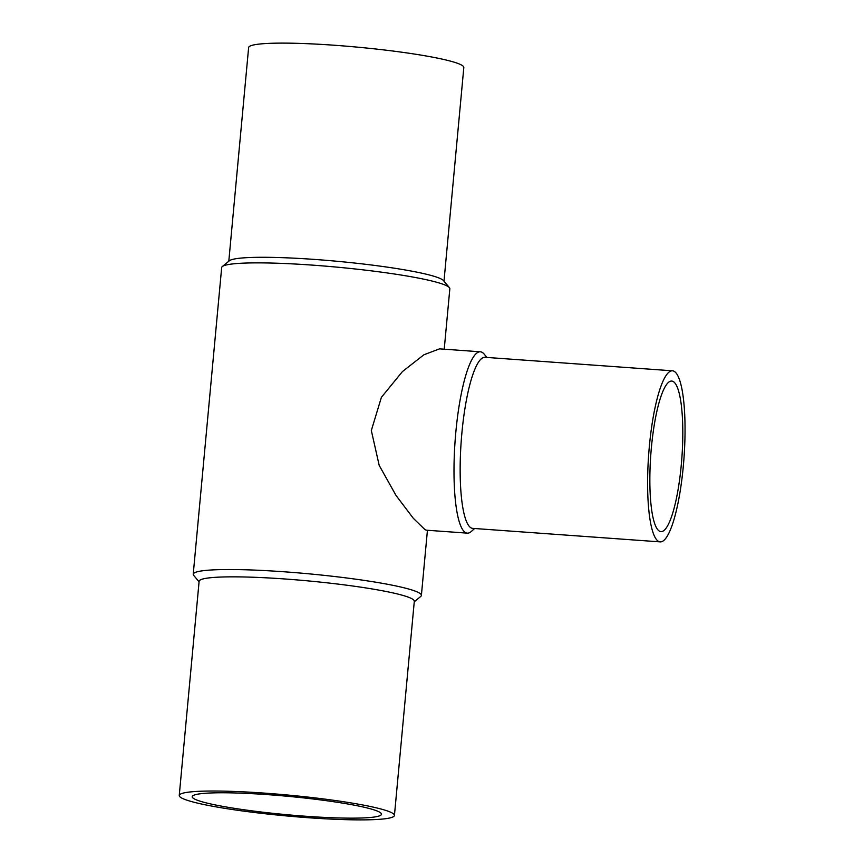 <?xml version="1.0" encoding="UTF-8"?>
<svg xmlns="http://www.w3.org/2000/svg" width="863" height="863" viewBox="0 0 863 863"><rect width="100%" height="100%" fill="white"/><g stroke="black" fill="none" stroke-linecap="round" stroke-linejoin="round"><path stroke-width="1.29" d="M199.073 581.813L193.668 575.362A114.574 11.1 5.3 0 1 193.226 574.24L221.672 267.595A114.574 11.1 5.3 0 1 222.309 266.57L229.364 260.766A108.058 10.464 5.3 0 1 331.306 260.755A108.058 10.464 5.3 0 1 441.802 279.321A108.058 10.464 5.3 0 1 443.528 280.637L449.396 287.638A114.574 11.1 5.3 0 1 449.839 288.76L444.229 349.202M228.803 261.23L248.63 47.562A108.058 10.464 5.3 0 1 345.944 46.138A108.058 10.464 5.3 0 1 461.673 65.135A108.058 10.464 5.3 0 1 463.819 67.519L443.992 281.187M222.309 266.57A114.574 11.1 5.3 0 1 330.41 266.548A114.574 11.1 5.3 0 1 447.563 286.236A114.574 11.1 5.3 0 1 449.396 287.638M193.226 574.24A114.574 11.1 5.3 0 1 296.408 572.73A114.574 11.1 5.3 0 1 419.116 592.881A114.574 11.1 5.3 0 1 421.392 595.405A114.574 11.1 5.3 0 1 420.756 596.43L414.262 601.77M467.315 533.14L426.462 530.206L424.984 529.645L413.301 518.285L395.998 495.405L379.191 465.394L371.327 430.529L381.392 397.336L402.449 371.554L423.906 354.779L439.526 348.857L480.378 351.802A90.906 18.803 94.1 0 0 455.437 436.635A90.906 18.803 94.1 0 0 465.491 532.568A90.906 18.803 94.1 0 0 467.315 533.14A90.906 18.803 94.1 0 0 471.425 531.381L474.596 528.512M179.245 795.481L199.116 581.306A108.058 10.464 5.3 0 1 296.43 579.871A108.058 10.464 5.3 0 1 412.158 598.879A108.058 10.464 5.3 0 1 414.305 601.263L394.434 815.438A108.058 10.464 5.3 0 1 297.12 816.862A108.058 10.464 5.3 0 1 181.392 797.865A108.058 10.464 5.3 0 1 179.245 795.481A108.058 10.464 5.3 0 1 276.559 794.046A108.058 10.464 5.3 0 1 392.287 813.054A108.058 10.464 5.3 0 1 394.434 815.438M672.493 370.81L485.028 357.304A85.761 17.735 94.1 0 0 461.511 437.325A85.761 17.735 94.1 0 0 470.982 527.832A85.761 17.735 94.1 0 0 472.708 528.372L660.163 541.878A85.761 17.735 94.1 0 0 683.69 461.856A85.761 17.735 94.1 0 0 674.208 371.349A85.761 17.735 94.1 0 0 672.493 370.81A85.761 17.735 94.1 0 0 648.965 450.831A85.761 17.735 94.1 0 0 658.447 541.338A85.761 17.735 94.1 0 0 660.163 541.878M486.915 357.433L484.197 354.143A90.906 18.803 94.1 0 0 482.201 352.384A90.906 18.803 94.1 0 0 480.378 351.802M305.664 816.247A95.016 9.202 5.3 0 1 192.222 796.678A95.016 9.202 5.3 0 1 268.015 794.672A95.016 9.202 5.3 0 1 381.457 814.24A95.016 9.202 5.3 0 1 305.664 816.247M673.269 381.554A75.469 15.61 -85.9 0 1 681.608 461.198A75.469 15.61 -85.9 0 1 660.907 531.619A75.469 15.61 -85.9 0 1 659.386 531.133A75.469 15.61 -85.9 0 1 651.047 451.489A75.469 15.61 -85.9 0 1 671.748 381.068A75.469 15.61 -85.9 0 1 673.269 381.554M427.433 530.27L421.392 595.405"/></g></svg>
